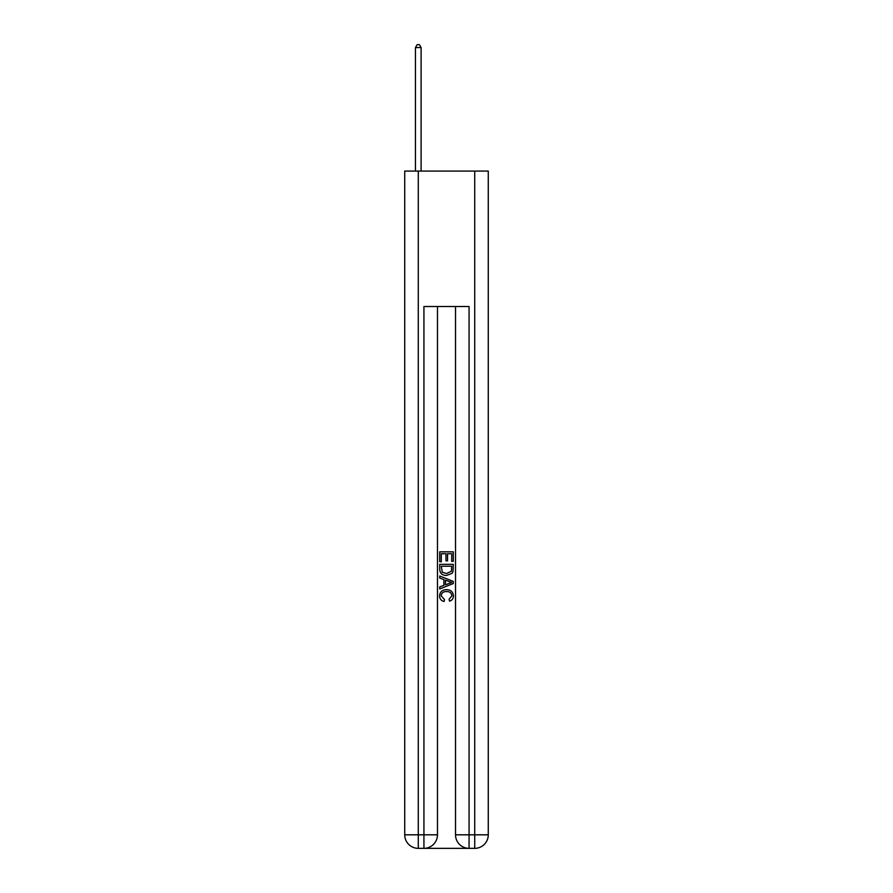 <?xml version="1.0" encoding="UTF-8"?>
<svg xmlns="http://www.w3.org/2000/svg" width="893" height="893" viewBox="0 0 893 893"><rect width="100%" height="100%" fill="white"/><g stroke="black" fill="none" stroke-linecap="round" stroke-linejoin="round"><path stroke-width="1.34" d="M424.945 848.35L468.055 848.35M418.281 171.076L418.281 834.81L404.73 834.81L404.73 171.076L488.27 171.076L488.27 834.81L474.719 834.81L474.719 171.076M455.53 306.533L455.53 834.81A13.54 13.54 0 0 0 469.071 848.35L469.071 834.81L455.53 834.81A13.54 13.54 0 0 0 469.071 848.35L474.719 848.35L474.719 834.81L469.071 834.81L469.071 306.533L423.929 306.533L423.929 834.81L418.281 834.81L418.281 848.35L423.929 848.35A13.54 13.54 0 0 0 437.47 834.81L423.929 834.81L423.929 848.35A13.54 13.54 0 0 0 437.47 834.81L437.47 306.533M474.719 848.35A13.54 13.54 0 0 0 488.27 834.81A13.54 13.54 0 0 1 474.719 848.35M404.73 834.81A13.54 13.54 0 0 0 418.281 848.35A13.54 13.54 0 0 1 404.73 834.81M439.724 561.719L439.724 551.829L453.276 551.829L453.276 561.373L451.713 561.373L451.713 553.738L447.538 553.738L447.538 560.86L445.975 560.86L445.975 553.738L441.287 553.738L441.287 561.719L439.724 561.719M439.724 569.176L439.724 564.331L453.276 564.331L453.075 571.353L452.104 573.328L446.578 575.438C442.247 575.46 439.959 573.373 439.724 569.176M441.287 566.24L442.247 572.234L446.6 573.529L451.434 571.219L451.713 566.24L441.287 566.24M439.724 578.05L439.724 576.018L453.276 581.399L453.276 583.553L439.724 588.933L439.724 586.902L443.899 585.361L443.899 579.59L439.724 578.05M449.212 581.555L445.462 580.16L445.462 584.792L451.713 582.482L449.212 581.555M441.12 595.787L444.513 599.583L444.067 601.491C441.198 600.743 439.691 598.902 439.557 595.966C439.914 591.802 442.269 589.704 446.6 589.681C450.764 589.771 453.041 591.847 453.443 595.921C453.376 598.6 452.059 600.342 449.514 601.145L449.101 599.236L451.88 595.832C451.478 592.907 449.726 591.49 446.612 591.59C443.441 591.423 441.611 592.818 441.12 595.787M421.105 171.076L421.105 47.586L415.457 47.586L415.457 171.076M415.457 47.586L417.154 44.65L419.409 44.65L421.105 47.586"/></g></svg>
